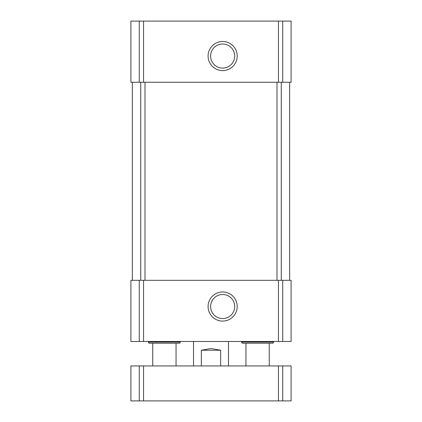 <?xml version="1.0" encoding="UTF-8"?>
<svg xmlns="http://www.w3.org/2000/svg" width="422" height="422" viewBox="0 0 422 422"><rect width="100%" height="100%" fill="white"/><g stroke="black" fill="none" stroke-linecap="round" stroke-linejoin="round"><path stroke-width="0.63" d="M139.271 21.1L291.096 21.1L291.096 82.264L130.904 82.264L130.904 21.1L139.271 21.1L139.271 82.264M222.652 41.488A14.564 14.564 0 0 0 210.04 63.332A14.564 14.564 0 0 0 235.26 63.332A14.564 14.564 0 0 0 222.652 41.488M139.271 280.319L291.096 280.319L291.096 341.482L130.904 341.482L130.904 280.319L139.271 280.319L139.271 341.482M222.652 291.971A14.564 14.564 0 0 0 210.04 313.815A14.564 14.564 0 0 0 235.26 313.815A14.564 14.564 0 0 0 222.652 291.971M132.36 82.264L132.36 280.319M289.64 82.264L289.64 280.319M222.652 294.493A12.043 12.043 0 0 0 212.224 312.554A12.043 12.043 0 0 0 233.076 312.554A12.043 12.043 0 0 0 222.652 294.493M222.652 44.009A12.043 12.043 0 0 0 212.224 62.071A12.043 12.043 0 0 0 233.076 62.071A12.043 12.043 0 0 0 222.652 44.009M273.62 342.068L241.584 342.068L242.254 343.228L272.95 343.228L273.62 341.482M180.416 342.068L148.38 342.068L149.05 343.228L179.746 343.228L180.416 341.482M220.659 365.948L220.659 350.223L211 348.54L201.341 350.223L201.341 365.948M220.659 350.223L201.341 350.223M282.729 400.9L130.904 400.9L130.904 365.948L130.904 400.9L130.904 365.948L291.096 365.948L291.096 400.9L291.096 365.948L291.096 400.9L282.729 400.9L282.729 365.948M282.729 21.1L282.729 82.264M278.451 21.1L278.451 82.264M143.549 21.1L143.549 82.264M282.729 280.319L282.729 341.482M278.451 280.319L278.451 341.482M143.549 280.319L143.549 341.482M140.726 82.264L140.726 280.319M145.004 82.264L145.004 280.319M276.996 82.264L276.996 280.319M281.274 82.264L281.274 280.319M139.271 400.9L139.271 365.948M143.549 400.9L143.549 365.948M278.451 400.9L278.451 365.948M241.584 342.068L241.584 341.482M148.38 342.068L148.38 341.482M228.476 365.948L228.476 341.482M193.524 365.948L193.524 341.482M269.252 365.948L269.252 343.228M245.952 365.948L245.952 343.228M176.048 365.948L176.048 343.228M152.748 365.948L152.748 343.228"/></g></svg>
